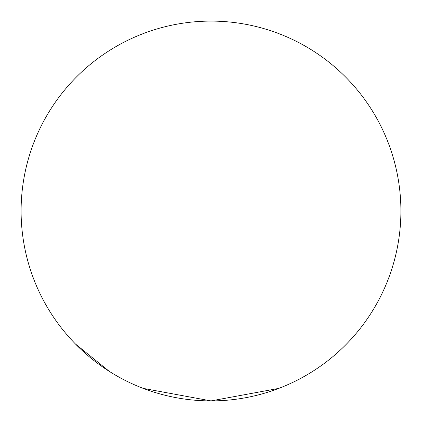 <?xml version="1.0" encoding="UTF-8"?>
<svg xmlns="http://www.w3.org/2000/svg" width="422" height="422" viewBox="0 0 422 422"><rect width="100%" height="100%" fill="white"/><g stroke="black" fill="none" stroke-linecap="round" stroke-linejoin="round"><path stroke-width="0.63" d="M400.9 211A189.9 189.9 0 0 1 211 400.9A189.9 189.9 0 0 1 21.1 211A189.9 189.9 0 0 1 211 21.1A189.9 189.9 0 0 1 400.9 211A189.9 189.9 0 0 1 211 400.9A189.9 189.9 0 0 1 21.1 211A189.9 189.9 0 0 1 211 21.1A189.9 189.9 0 0 1 400.9 211L211 211M75.385 343.93L109.287 371.365M143.19 388.382L211 400.9L278.81 388.382"/></g></svg>
